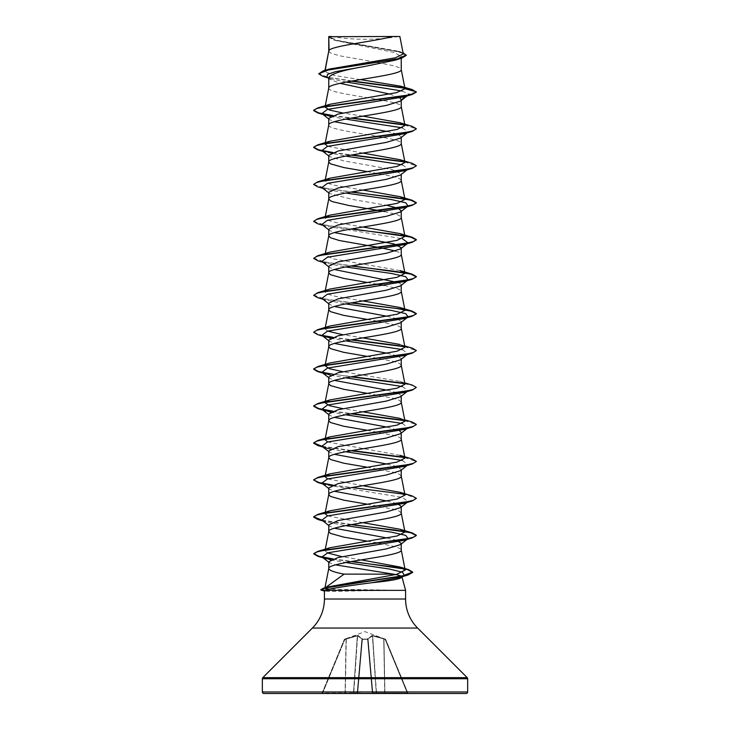 <?xml version="1.0" encoding="UTF-8"?>
<svg xmlns="http://www.w3.org/2000/svg" width="730" height="730" viewBox="0 0 730 730"><rect width="100%" height="100%" fill="white"/><g stroke="black" fill="none" stroke-linecap="round" stroke-linejoin="round"><path stroke-width="0.55" stroke-dasharray="3.65 2.74" d="M344.651 639.088L344.825 639.526L357.326 635.83L346.047 639.078L345.299 693.035L322.067 693.181L344.35 639.37L322.067 693.181L322.66 693.035L344.825 639.526L322.66 693.035L345.107 693.035L346.047 639.078L344.651 639.088L357.39 635.392L362.372 639.088L367.628 639.088A0.511 0.484 -5 0 1 368.121 639.526L372.802 693.035L368.121 639.526L372.802 693.035L368.121 639.526L367.61 639.37L368.121 639.526A0.511 0.484 -5 0 0 367.628 639.088L372.045 635.392L385.349 639.088L372.61 635.392L367.628 639.088L362.372 639.088L357.955 635.392L344.651 639.088A0.511 0.511 22.5 0 0 344.35 639.37L344.35 639.37A0.511 0.511 -157.5 0 1 344.651 639.088M385.613 639.298L365 631.623L344.387 639.298M331.301 36.5A205.312 205.312 0 0 0 398.699 36.5L331.301 36.5L398.699 36.5M405.588 590.369L329.559 589.165M324.978 588.535L325.379 587.696M328.765 51.036L330.535 52.98L339.377 55.745L373.121 61.694M329.048 50.388L328.765 51.127M328.765 87.992L328.765 88.084C326.52 94.243 403.48 100.402 401.235 106.562L401.235 106.471M328.765 36.692L334.614 40.296L394.027 52.432L401.235 56.484L401.235 58.281M401.235 56.484L395.377 60.115M401.235 100.512L401.235 99.901L400.451 101.123M387.155 131.482L397.531 134.174L401.235 136.857L400.451 138.079M401.235 136.857L401.235 137.468M328.765 155.335L329.549 156.558L343.657 160.874L391.919 169.497L401.235 173.813L400.451 175.036M401.235 173.813L401.235 174.424M401.235 210.769L401.235 211.381M399.42 282.811L401.235 284.682L400.46 285.904M401.235 284.682L401.235 285.293M387.155 316.263L397.522 318.955L401.235 321.638L400.451 322.861M401.235 321.638L401.235 322.249M387.146 353.22L397.531 355.911L401.235 358.594L400.451 359.817M401.235 358.594L401.235 359.206M387.155 390.176L397.522 392.859L401.235 395.55L400.451 396.773M401.235 395.55L401.235 396.162M401.235 433.118L401.235 432.507L400.451 433.729M387.155 464.088L397.522 466.78L401.235 469.463L400.451 470.686M401.235 469.463L401.235 470.074M377.191 62.388L394.319 65.91L399.465 67.762L401.235 69.606M328.765 77.562L329.887 79.342L340.016 83.32M389.701 94.06L399.857 97.929M328.765 118.379L329.549 119.601L334.422 121.709M328.765 125.04C326.52 131.199 403.48 137.359 401.235 143.518L401.235 143.427M367.126 171.577L394.319 176.779L399.465 178.631L401.235 180.474M328.765 192.291L329.549 193.514L352.49 199.454L387.155 205.395M384.409 211.518L397.284 214.656L400.788 216.509L401.235 217.43M328.765 229.247L329.549 230.47L334.422 232.578M395.578 251.056L399.465 252.543L401.235 254.387M328.765 266.204L329.549 267.426L334.422 269.534M367.126 282.446L378.103 284.28M384.409 285.43L397.284 288.569L400.788 290.421L401.235 291.343M328.765 303.16L329.549 304.383L334.422 306.49M367.126 319.402L378.103 321.237M379.153 321.419L397.284 325.525L400.788 327.378L401.235 328.299M328.765 340.116L329.549 341.339L334.422 343.447M367.126 356.359L394.319 361.56L399.465 363.412L401.235 365.255M328.765 377.072L329.549 378.295L334.422 380.403M367.126 393.315L394.319 398.516L399.465 400.368L401.235 402.212M328.765 414.029L329.549 415.251L334.422 417.359M387.155 427.132L399.42 430.636M367.126 430.271L394.319 435.472L399.465 437.325L401.235 439.168M328.765 450.985L329.549 452.208L334.422 454.315M367.126 467.227L394.319 472.429L399.465 474.281L401.235 476.124M328.765 487.941L329.549 489.164L334.422 491.272M387.155 501.045L397.677 503.791M367.126 504.184L394.319 509.385L399.465 511.237L401.235 513.08M328.765 524.897L329.549 526.12L334.422 528.228M387.155 538.001L397.065 540.529M367.126 541.14L378.103 542.974M379.153 543.157L397.284 547.263L400.788 549.115L401.235 550.037M360.41 79.597L334.586 75.555L324.75 71.531L329.285 69.067M403.288 53.965L398.471 51.264L337.543 40.433L328.801 36.737L392.43 36.5M325.042 71.002L325.178 70.29M328.765 561.781L329.339 562.675L335.471 564.874M406.628 95.767L408.782 94.106L402.075 91.004M346.266 82.043L330.945 78.785L326.93 76.997M407.03 95.977L408.782 94.106L416.328 92.09L404.821 88.23M351.194 81.149L322.943 76.34M406.3 55.361L397.905 51.52L333.637 39.977L328.765 37.166M412.076 89.535L404.475 87.855M352.207 80.966L327.834 77.234L318.672 73.502M403.042 52.688L337.114 40.634L328.746 36.71M361.25 559.883L341.959 556.661M327.414 552.893L325.023 550.548M362.874 522.662L327.633 515.882M362.874 485.705L327.633 478.926M400.058 455.356L327.633 441.969M362.874 411.793L342.845 408.654M404.967 384.226L400.058 381.443L342.854 371.698M325.671 364.845L329.942 362.965M404.977 347.27L400.049 344.487L404.703 345.892M362.874 337.88L342.845 334.741M327.633 331.101L325.023 328.792L329.942 326.009M404.967 310.314L400.049 307.522M362.874 300.924L335.59 296.38L327.542 294.108L325.023 291.836L329.942 289.053M400.058 270.575L332.88 258.803L325.023 254.879L329.942 252.096M362.874 227.012L335.59 222.468L327.542 220.195L325.023 217.923L325.288 217.403M362.874 190.055L335.59 185.511L327.542 183.239L325.124 180.474M362.874 153.099L327.633 146.319M362.874 116.143L342.845 113.004M380.631 590.369L330.215 591.483L324.412 591.008M408.125 95.128L404.137 96.844M330.58 116.508L345.591 119.127M402.367 127.841L408.088 132.112M407.349 132.577L404.137 133.8M321.875 150.562L325.854 152.278L345.591 156.083M402.367 164.797L408.125 169.041M408.088 169.068L407.349 169.533M321.875 187.519L325.854 189.234L345.591 193.039M321.875 224.475L325.863 226.19L402.367 238.71M321.875 261.431L325.863 263.147L345.591 266.952M321.875 298.387L325.863 300.103L345.591 303.908M407.349 317.358L404.146 318.581M330.58 338.245L345.591 340.864M402.367 349.579L408.125 353.822L404.146 355.537M330.58 375.202L345.591 377.821M402.367 386.535L408.125 390.778L404.137 392.494M330.58 412.158L345.591 414.777M402.367 423.491L408.125 427.734L404.137 429.45M321.875 446.212L325.854 447.928L322.97 447.061M330.58 449.114L345.591 451.733M402.367 460.447L408.125 464.691L407.349 465.183M321.875 483.169L325.854 484.884L402.577 497.458L408.125 501.647M321.875 520.125L325.854 521.841L345.591 525.646M330.781 559.883L345.856 562.547M332.323 115.751L350.847 118.16M404.721 125.013L416.31 128.891M332.323 152.707L350.847 155.116M404.712 161.969L416.31 165.847M317.805 186.853L350.847 192.072M317.805 223.809L350.847 229.028M317.805 260.765L350.847 265.985M317.805 297.721L350.847 302.941M317.805 334.678L322.651 335.837M332.323 337.488L350.847 339.897M404.712 346.75L416.31 350.628M317.815 371.634L350.847 376.853M404.712 383.706L413.335 385.723L416.328 387.74M332.323 411.401L350.847 413.81M404.712 420.662L416.31 424.541M322.45 446.66L350.847 450.766M404.712 457.619L416.31 461.497M332.323 485.313L386.261 491.883L407.796 495.168L416.31 498.453M322.45 520.572L350.847 524.678M317.997 556.324L322.843 557.483M332.524 559.144L351.02 561.607M324.722 590.488L327.14 590.524L330.489 589.165M332.935 115.532L351.897 117.977M404.338 124.638L412.195 126.363M332.935 152.488L351.897 154.933M404.329 161.585L412.195 163.319M313.69 184.325L324.75 188.112L351.897 191.89M313.69 221.281L324.75 225.068L351.897 228.846M313.672 258.082L324.33 261.942L351.897 265.802M313.672 295.039L324.33 298.899L351.897 302.758M404.338 309.41L412.195 311.144M313.69 332.15L321.912 335.371M332.935 337.269L351.897 339.715M404.338 346.367L412.195 348.101M332.935 374.225L351.897 376.671M404.338 383.323L412.195 385.057M332.935 411.182L351.897 413.627M404.338 420.279L412.195 422.013M321.912 446.24L351.897 450.583M404.338 457.236L412.195 458.969M332.935 485.094L351.897 487.54M404.338 494.192L412.185 495.925M321.912 520.152L351.897 524.496M333.145 558.934L352.061 561.425M320.698 589.484L327.14 590.214L381.005 590.214M321.592 693.5A0.511 0.511 0 0 0 322.067 693.181A0.511 0.511 0 0 1 321.592 693.5L345.107 693.5L321.592 693.5L345.107 693.5L346.266 638.504L345.299 693.035L353.767 693.035L345.107 693.5L345.107 693.035L345.107 693.5M353.302 693.5L353.493 693.035L353.302 693.5A0.511 0.474 90 0 0 353.767 693.035A0.511 0.474 -90 0 1 353.302 693.5L372.318 693.5L357.198 693.035L361.925 639.078L357.198 693.035L361.925 639.078L357.198 693.035L357.682 693.5M407.34 693.5L407.34 693.035L407.34 693.5L384.892 693.5L383.953 639.078L385.175 639.526L407.34 693.035L384.892 693.035L407.34 693.035L385.175 639.526L385.65 639.37L383.953 639.078L384.892 693.5L383.734 638.504L384.701 693.035L376.507 693.035L372.61 635.392L368.102 638.942L372.4 635.83L383.752 638.942L372.674 635.83L376.233 693.035L384.892 693.035L384.892 693.5L376.698 693.5L408.408 693.5A0.511 0.511 0 0 1 407.933 693.181L385.65 639.37L407.933 693.181L407.34 693.035L407.933 693.181A0.511 0.511 0 0 0 408.408 693.5M376.698 693.5A0.511 0.474 -90 0 1 376.233 693.035L372.4 635.83A0.511 0.474 67.1 0 0 372.045 635.392A0.511 0.474 67.1 0 1 372.4 635.83L376.233 693.035L372.838 693.035L368.102 638.942A0.511 0.456 48.3 0 0 367.655 638.504A0.511 0.456 48.3 0 1 368.102 638.942L372.838 693.035L376.233 693.035A0.511 0.474 90 0 0 376.698 693.5L372.318 693.5L372.802 693.035L372.318 693.5M328.956 36.5L333.327 36.5M380.631 590.524L327.14 590.524L330.215 591.483M357.6 635.83L361.898 638.942L357.6 635.83A0.511 0.474 112.9 0 1 357.955 635.392A0.511 0.474 112.9 0 0 357.6 635.83L353.767 693.035L357.6 635.83M361.925 639.078L361.925 639.078A0.511 0.484 -175 0 1 362.409 638.64A0.511 0.484 -175 0 0 361.925 639.078M362.39 639.37L367.61 639.37L372.318 693.181L357.682 693.181L362.39 639.37L357.682 693.181L372.318 693.181L367.61 639.37L362.372 639.088A0.511 0.484 -175 0 0 361.879 639.526A0.511 0.484 -175 0 1 362.372 639.088L362.39 639.37M367.591 638.64A0.511 0.484 -5 0 1 368.075 639.078A0.511 0.484 -5 0 0 367.591 638.64M372.802 693.035A0.511 0.511 0 0 0 373.313 693.5A0.511 0.511 0 0 1 372.802 693.035A0.511 0.511 0 0 0 373.313 693.5A0.511 0.474 90 0 1 372.838 693.035A0.511 0.474 -90 0 0 373.313 693.5A0.511 0.511 0 0 1 372.802 693.035L372.802 693.035A0.511 0.511 0 0 0 373.313 693.5M356.687 693.5A0.511 0.511 0 0 0 357.198 693.035L353.767 693.035L357.162 693.035L361.898 638.942L357.198 693.035A0.511 0.511 0 0 1 356.687 693.5A0.511 0.474 -90 0 0 357.162 693.035A0.511 0.474 90 0 1 356.687 693.5A0.511 0.511 0 0 0 357.198 693.035A0.511 0.511 0 0 1 356.687 693.5A0.511 0.511 0 0 0 357.198 693.035M322.66 693.5L322.66 693.035L322.66 693.5M324.412 599.02L405.588 599.02M312.385 628.055L417.615 628.055M262.791 677.65L467.209 677.65M262.344 678.736L467.656 678.736M262.344 691.958L467.656 691.958M357.326 635.83L353.493 693.035L357.326 635.83M334.614 40.296L333.637 39.977M330.945 78.785L328.062 77.891M401.208 52.085L398.471 51.264M324.859 588.325L324.959 587.814M325.032 550.475L325.297 549.152M325.023 365.748L325.297 364.37M325.023 328.792L325.297 327.414M325.023 291.836L325.297 290.458M325.023 254.879L325.297 253.502M325.023 217.923L325.124 217.43M324.74 71.531L324.978 70.354M325.854 152.278L322.97 151.411M325.854 189.234L322.97 188.367M325.863 226.19L322.97 225.324M325.863 300.103L322.97 299.236M325.854 484.884L322.97 484.017M325.854 521.841L322.97 520.974M328.765 118.99L329.549 119.601M408.125 132.084L407.03 132.933M328.765 155.946L329.549 156.558M328.765 192.903L329.549 193.514M328.765 229.859L329.549 230.479M328.765 266.815L329.549 267.426M328.765 303.771L329.549 304.383M328.765 340.727L329.549 341.348M408.125 353.822L407.03 354.671M328.765 377.684L329.549 378.295M408.125 390.778L407.03 391.627M328.765 414.64L329.549 415.251M408.125 427.734L407.03 428.583M328.765 451.596L329.549 452.208M328.765 488.552L329.549 489.164M328.765 525.509L329.549 526.129M328.765 562.228L329.339 562.675M400.058 418.399L404.703 419.805M400.058 381.443L404.703 382.849M329.887 79.342L328.765 78.448"/><path stroke-width="1.09" d="M408.408 693.5L466.114 693.5A1.542 1.542 0 0 0 467.656 691.958L467.656 678.736A1.542 1.542 0 0 0 467.209 677.65L417.615 628.055L312.385 628.055L262.791 677.65A1.542 1.542 0 0 0 262.344 678.736L262.344 691.958A1.542 1.542 0 0 0 263.886 693.5L321.592 693.5M466.114 693.5L263.886 693.5M417.615 628.055A41.062 41.062 0 0 1 405.588 599.02L324.412 599.02A41.062 41.062 0 0 1 312.385 628.055M335.471 564.874L393.324 574.136C398.772 575.085 401.664 576.016 401.984 576.937L405.588 590.369L405.588 599.02M329.559 589.165L324.978 588.535L328.062 586.92L396.746 574.318L405.177 570.039L399.812 566.973L361.25 559.883M325.379 587.696L344.095 574.136L393.324 574.136M324.412 599.02L324.412 590.816L324.941 590.369L405.588 590.369M397.065 540.529L401.235 543.375L400.451 544.598L386.343 548.914L338.081 557.538L328.765 561.781L328.765 568.515C329.075 570.395 334.194 572.265 344.095 574.136M401.235 543.375L401.235 550.037C403.48 556.196 326.52 562.356 328.765 568.515L324.859 588.325M329.048 36.692L392.43 36.5C376.297 41.126 332.068 45.762 329.048 50.388L328.765 36.692L328.765 51.036M325.178 70.29L328.765 51.127M328.062 77.891L322.943 76.34L318.672 73.812L328.463 69.897L401.728 58.135L395.377 60.115L365 66.394C342.99 70.117 330.909 73.84 328.765 77.562L328.765 87.992M401.235 58.281L401.235 69.606C403.48 75.765 326.52 81.924 328.765 88.084M407.03 95.977L400.451 101.123L386.325 105.439L338.081 114.062L328.765 118.379L328.765 125.04C326.52 118.88 403.48 112.721 401.235 106.562L401.235 100.512M327.633 146.319L325.023 144.011L328.765 125.04M400.451 138.079L386.307 142.396L338.072 151.019L328.765 155.335L328.765 161.996L330.535 163.849L343.702 167.544L367.126 171.577M401.235 137.468L401.235 143.518C403.48 149.677 326.52 155.837 328.765 161.996L325.023 180.967L329.951 178.184L397.12 166.413L404.977 162.489L400.058 159.706L362.874 153.099M408.088 169.068L400.451 175.036L386.325 179.352L338.081 187.975L328.765 192.291L328.765 198.952L330.535 200.805L332.716 201.726L348.548 205.422L384.409 211.518M401.235 174.424L401.235 180.474C403.48 186.634 326.52 192.793 328.765 198.952L325.023 217.923M387.155 205.395L397.522 208.077L401.235 210.769L400.451 211.992L386.316 216.308L338.072 224.931L328.765 229.247L328.765 235.909L330.535 237.761L339.377 240.526L381.452 247.917L395.578 251.056M401.235 211.381L401.235 217.43C403.48 223.59 326.52 229.749 328.765 235.909L325.297 253.502M334.422 232.578L393.981 243.939L401.235 247.726L400.451 248.948L386.316 253.264L338.072 261.887L328.765 266.204L328.765 272.865L330.535 274.717L343.702 278.413L367.126 282.446M401.235 247.726L401.235 254.387C403.48 260.546 326.52 266.705 328.765 272.865L325.297 290.458M345.591 266.952L391.225 273.431L405.697 276.67L408.125 279.909L400.46 285.904L386.334 290.221L338.09 298.844L328.765 303.16L328.765 309.821L330.535 311.673L343.702 315.369L367.126 319.402M401.235 285.293L401.235 291.343C403.48 297.502 326.52 303.662 328.765 309.821L325.297 327.414M345.591 303.908L391.225 310.387L405.697 313.626L408.125 316.866L400.451 322.861L386.316 327.177L338.072 335.8L328.765 340.116L328.765 346.777L330.535 348.63L343.702 352.325L367.126 356.359M401.235 322.249L401.235 328.299C403.48 334.459 326.52 340.618 328.765 346.777L325.297 364.37M407.03 354.671L400.451 359.817L386.316 364.133L338.081 372.756L328.765 377.072L328.765 383.734L330.535 385.586L343.702 389.282L367.126 393.315M401.235 359.206L401.235 365.255C403.48 371.415 326.52 377.574 328.765 383.734L325.023 402.704L329.942 399.921L397.129 388.141L404.967 384.226L401.217 365.073M407.03 391.627L400.451 396.773L386.307 401.089L338.072 409.712L328.765 414.029L328.765 420.69L330.535 422.542L343.702 426.238L367.126 430.271M401.235 396.162L401.235 402.212C403.48 408.371 326.52 414.53 328.765 420.69L325.023 439.661L329.951 436.868L397.12 425.106L404.977 421.183L400.058 418.399L362.874 411.793M400.451 433.729L386.307 438.046L338.072 446.669L328.765 450.985L328.765 457.646L330.535 459.498L343.702 463.194L367.126 467.227M401.235 433.118L401.235 439.168C403.48 445.327 326.52 451.487 328.765 457.646L325.023 476.617L329.942 473.834L397.12 462.063L404.977 458.139L400.058 455.356L412.195 458.969L416.328 461.342L413.353 463.358L404.776 465.366L317.805 477.447L313.672 479.82L317.805 482.503L332.323 485.313M408.125 464.691L400.451 470.686L386.325 475.002L338.081 483.625L328.765 487.941L328.765 494.602L330.535 496.455L343.702 500.15L367.126 504.184M401.235 470.074L401.235 476.124C403.48 482.284 326.52 488.443 328.765 494.602L325.023 513.573L329.951 510.79L397.12 499.019L404.977 495.095L400.058 492.312L362.874 485.705M397.677 503.791L401.235 506.419L400.451 507.642L386.316 511.958L338.072 520.581L328.765 524.897L328.765 531.559L330.535 533.411L343.702 537.107L367.126 541.14M401.235 506.419L401.235 513.08C403.48 519.24 326.52 525.399 328.765 531.559L325.297 549.152M373.121 61.694L377.191 62.388M340.016 83.32L389.701 94.06M399.857 97.929L401.235 99.901L406.628 95.767M334.422 121.709L387.155 131.482M334.422 269.534L399.42 282.811M378.103 284.28L384.409 285.43M334.422 306.49L387.155 316.263M378.103 321.237L379.153 321.419M334.422 343.447L387.146 353.22M334.422 380.403L387.155 390.176M334.422 417.359L387.155 427.132M399.42 430.636L401.235 432.507M334.422 454.315L387.155 464.088M334.422 491.272L387.155 501.045M334.422 528.228L387.155 538.001M378.103 542.974L379.153 543.157M318.672 73.812L323.326 70.837L329.285 69.067L395.35 57.807L403.288 53.965L399.867 36.5L392.43 36.5M402.075 91.004L346.266 82.043M328.765 78.448L326.93 76.997L327.514 74.35L335.444 71.695L365 66.394M404.821 88.23L351.194 81.149M401.728 58.135L406.3 55.361L403.042 52.688M328.765 37.166L328.956 36.5L331.776 36.5M330.58 116.508L321.875 113.606L327.432 109.418L404.137 96.844L412.195 94.462L416.328 92.09L412.076 89.535L400.688 86.186L360.41 79.597M404.475 87.855L352.207 80.966M323.326 70.837L397.166 59.002L406.3 55.051M342.845 113.004L329.486 110.029L325.023 107.054L329.942 104.271L317.815 107.885L404.776 95.803L413.353 93.796L416.328 91.779L404.995 88.741L400.688 86.186M341.959 556.661L327.414 552.893M325.032 550.475L329.942 547.746L397.12 535.975L404.977 532.051L400.058 529.268L362.874 522.662M327.633 515.882L325.032 513.573M327.633 478.926L325.023 476.617M327.633 441.969L325.023 439.661M342.845 408.654L329.486 405.679L325.023 402.704M342.854 371.698L329.486 368.723L325.023 365.748L325.671 364.845M404.703 345.892L412.195 348.101L416.328 350.473L413.353 352.49L404.767 354.497L317.815 366.57L329.942 362.965L397.102 351.194L404.977 347.27L401.217 328.117M400.049 344.487L362.874 337.88M342.845 334.741L327.633 331.101M362.874 300.924L400.049 307.522L412.195 311.144L416.328 313.517L413.344 315.533L404.767 317.541L317.805 329.622L329.942 326.009L397.12 314.228L404.967 310.314L401.217 291.16M317.805 292.666L329.942 289.053L397.12 277.281L404.977 273.358L400.058 270.575L412.185 274.188L416.328 276.56L413.344 278.577L404.767 280.585L317.805 292.666L313.672 295.349L317.805 297.721L322.97 299.236M351.897 228.846L412.185 237.223L416.328 239.604L413.353 241.621L404.767 243.628L317.805 255.71L329.942 252.096L397.111 240.325L404.967 236.401L400.058 233.618L362.874 227.012M325.288 217.403L329.942 215.14L397.12 203.369L404.977 199.445L400.067 196.662L362.874 190.055M325.023 144.011L329.951 141.228L397.12 129.456L404.977 125.533L400.058 122.75L362.874 116.143M329.942 104.271L396.572 92.628L404.995 88.741M372.081 582.695C391.134 580.815 401.108 578.899 401.984 576.937L404.402 575.495L400.013 577.394L372.081 582.695C351.212 585.351 328.317 588.772 324.941 590.369M345.591 119.127L402.367 127.841M408.088 132.112L407.349 132.577M416.31 128.891L412.195 131.418L404.137 133.8L327.432 146.374L321.875 150.562L328.765 155.946M345.591 156.083L402.367 164.797M407.349 169.533L404.137 170.756L327.432 183.33L321.875 187.519L328.765 192.903M345.591 193.039L391.234 199.518L405.697 202.757L408.125 205.997L404.137 207.712L327.432 220.287L321.875 224.475L328.765 229.859M402.367 238.71L408.125 242.953L404.137 244.669L327.432 257.243L321.875 261.431L328.765 266.815M408.125 279.909L404.137 281.625L327.423 294.199L321.875 298.387L328.765 303.771M408.125 316.866L407.349 317.358M350.847 302.941L395.897 308.388L410.935 311.108L416.328 313.827L412.195 316.2L404.146 318.581L327.423 331.155L321.875 335.344L330.58 338.245M345.591 340.864L402.367 349.579M416.31 350.628L412.195 353.156L404.146 355.537L327.432 368.112L321.875 372.3L330.58 375.202M345.591 377.821L402.367 386.535M404.703 382.849L412.195 385.057L416.328 387.429L412.195 390.112L404.137 392.494L327.432 405.068L321.875 409.256L330.58 412.158M345.591 414.777L402.367 423.491M416.31 424.541L412.195 427.068L404.137 429.45L327.432 442.024L321.875 446.212L328.765 451.596M325.854 447.928L330.58 449.114M345.591 451.733L402.367 460.447M407.349 465.183L404.137 466.406L327.432 478.98L321.875 483.169L328.765 488.552M400.451 507.642L408.125 501.647L404.137 503.362L327.432 515.937L321.875 520.125L328.765 525.509M345.591 525.646L391.234 532.124L405.697 535.364L408.125 538.603L404.137 540.319L327.852 552.783L321.957 556.935L330.781 559.883M345.856 562.547L389.336 569.026L402.531 572.256L404.402 575.495M412.195 94.462L325.233 106.544L316.647 108.551L313.672 110.568L317.815 112.949L332.323 115.751M350.847 118.16L404.721 125.013M412.195 131.418L325.224 143.5L316.647 145.507L313.672 147.524L317.805 149.896L332.323 152.707M350.847 155.116L404.712 161.969M416.31 165.847L412.195 168.375L325.224 180.456L316.647 182.464L313.672 184.48L317.805 186.853L322.97 188.367M350.847 192.072L395.879 197.52L410.935 200.239L416.328 202.958L412.185 205.331L325.224 217.412L316.647 219.42L313.672 221.436L317.805 223.809L322.97 225.324M350.847 229.028L395.888 234.476L410.935 237.195L416.328 239.915L412.185 242.296L325.233 254.368L316.647 256.376L313.672 258.393L317.805 260.765L325.863 263.147M350.847 265.985L395.888 271.432L410.935 274.151L416.328 276.871L412.185 279.252L325.233 291.325L316.656 293.332L313.672 295.349M412.195 316.2L325.233 328.281L316.656 330.288L313.672 332.305L317.805 334.678L325.863 337.059M322.651 335.837L332.323 337.488M350.847 339.897L404.712 346.75M412.195 353.156L325.233 365.237L316.647 367.245L313.672 369.261L317.815 371.634L325.863 374.015M350.847 376.853L404.712 383.706M412.195 390.112L325.233 402.193L316.647 404.201L313.672 406.218L317.815 408.599L332.323 411.401M350.847 413.81L404.712 420.662M412.195 427.068L325.224 439.15L316.647 441.157L313.672 443.174L317.815 445.546L322.45 446.66M350.847 450.766L404.712 457.619M416.31 461.497L412.195 464.024L325.224 476.106L316.647 478.114L313.672 480.13M416.31 498.453L412.195 500.981L325.224 513.062L316.647 515.07L313.672 517.086L317.805 519.459L322.45 520.572M350.847 524.678L395.888 530.126L410.935 532.845L416.328 535.564L412.185 537.946L325.772 549.918L316.993 551.917L313.754 553.915L317.997 556.324L326.1 558.705M322.843 557.483L332.524 559.144M351.02 561.607L393.753 566.991L407.714 569.683L412.669 572.375L408.161 574.966L334.796 586.08L325.872 587.933L320.698 589.794L324.722 590.488M317.815 107.885L313.672 110.257L318.736 112.894L332.935 115.532M351.897 117.977L404.338 124.638M400.058 122.75L412.195 126.363L416.328 128.736L413.353 130.752L404.776 132.76L317.805 144.841L313.672 147.214L318.736 149.851L332.935 152.488M351.897 154.933L404.329 161.585M400.058 159.706L412.195 163.319L416.328 165.692L413.353 167.708L404.776 169.716L317.805 181.797L313.69 184.325M351.897 191.89L412.185 200.266L416.328 202.648L413.353 204.665L404.776 206.672L317.805 218.754L313.69 221.281M317.805 255.71L313.672 258.393M351.897 265.802L412.185 274.188M351.897 302.758L404.338 309.41M317.805 329.622L313.69 332.15M321.912 335.371L332.935 337.269M351.897 339.715L404.338 346.367M317.815 366.57L313.672 368.951L318.736 371.588L332.935 374.225M351.897 376.671L404.338 383.323M416.328 387.429L413.353 389.446L404.767 391.453L317.815 403.535L313.672 405.907L318.736 408.545L332.935 411.182M351.897 413.627L404.338 420.279M404.703 419.805L412.195 422.013L416.328 424.385L413.353 426.402L404.776 428.41L317.805 440.491L313.672 442.864L321.912 446.24M351.897 450.583L404.338 457.236M313.69 479.975L319.037 482.53L332.935 485.094M351.897 487.54L404.338 494.192M400.058 492.312L412.185 495.925L416.328 498.298L413.353 500.315L404.776 502.322L317.805 514.404L313.672 516.776L321.912 520.152M351.897 524.496L412.185 532.873L416.328 535.254L413.353 537.271L404.767 539.278L317.805 551.36L313.754 553.605L318.891 556.269L333.145 558.934M352.061 561.425L408.426 569.582L412.669 572.074L401.874 576.125L323.271 588.298L320.698 589.794M345.107 693.5L407.34 693.5M372.318 693.5L376.698 693.5L376.507 693.035L376.698 693.5M357.682 693.5L353.302 693.5M467.656 691.958L262.344 691.958M467.656 678.736L262.344 678.736M467.209 677.65L262.791 677.65M405.177 570.039L401.217 549.854M404.977 532.051L401.217 512.898M404.977 495.095L401.217 475.942M404.977 458.139L401.217 438.986M404.977 421.183L401.217 402.029M404.977 273.358L401.217 254.204M404.977 236.401L401.217 217.248M404.977 199.445L401.217 180.292M404.977 162.489L401.217 143.335M404.977 125.533L401.217 106.379M325.023 107.054L328.783 87.901M404.977 88.585L401.217 69.423M324.978 70.354L328.783 50.945M324.914 591.145L321.246 590.15M325.863 115.322L317.815 112.949M322.97 151.411L317.805 149.896M404.137 170.756L412.195 168.375M404.137 207.712L412.185 205.331M404.137 244.669L412.185 242.296M404.137 281.625L412.185 279.252M325.863 410.972L317.815 408.599M322.97 447.061L317.815 445.546M404.137 466.406L412.195 464.024M322.97 484.017L317.805 482.503M404.137 503.362L412.195 500.981M322.97 520.974L317.805 519.459M404.137 540.319L412.185 537.946M400.013 577.394L408.161 574.966M321.875 113.606L328.765 118.99M407.03 132.933L400.451 138.089M408.125 205.997L400.451 211.992M408.125 242.953L400.451 248.948M321.875 335.344L328.765 340.727M321.875 372.3L328.765 377.684M321.875 409.256L328.765 414.64M407.03 428.583L400.451 433.739M408.125 538.603L400.451 544.598M321.957 556.935L329.339 562.675M328.062 586.92L323.271 588.298M399.821 566.973L408.426 569.582M329.942 547.746L317.805 551.36M400.058 529.268L412.185 532.873M329.951 510.781L317.805 514.404M329.942 473.834L317.805 477.447M329.951 436.868L317.805 440.491M329.942 399.921L317.815 403.535M400.058 233.618L412.185 237.223M329.942 215.14L317.805 218.754M400.067 196.662L412.185 200.266M329.951 178.184L317.805 181.797M329.951 141.228L317.805 144.841"/></g></svg>
